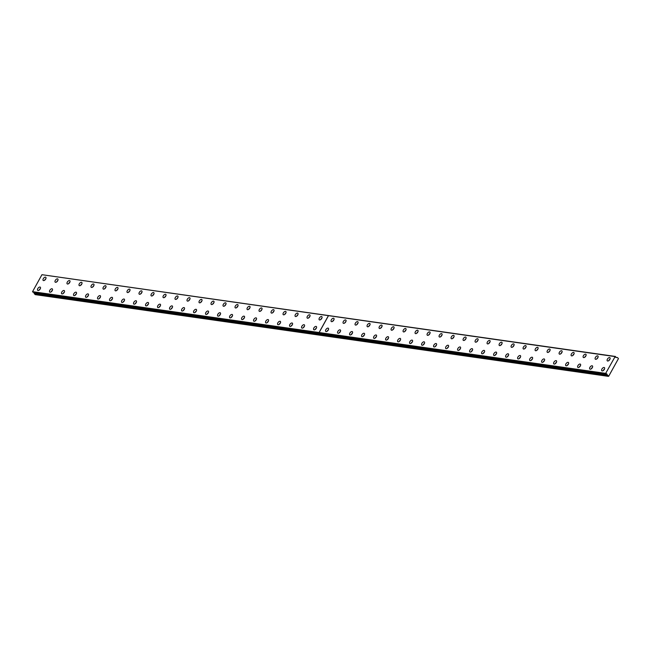 <?xml version="1.0" encoding="UTF-8"?>
<svg xmlns="http://www.w3.org/2000/svg" width="651" height="651" viewBox="0 0 651 651"><rect width="100%" height="100%" fill="white"/><g stroke="black" fill="none" stroke-linecap="round" stroke-linejoin="round"><path stroke-width="0.98" d="M606.024 373.829L32.892 292.112L32.55 291.664L41.949 274.698L615.569 356.667A0.814 0.651 98.1 0 0 616.505 357.415L617.53 357.57L618.45 358.62L608.669 376.27L606.992 374.569A0.814 0.651 98.1 0 0 606.057 373.82L32.924 292.112M607.668 361.02A2.034 1.099 -51.3 0 0 609.662 359.734A2.034 1.099 -51.3 0 0 609.889 357.708A2.034 1.099 -51.3 0 0 609.572 357.578A2.034 1.099 -51.3 0 0 607.578 358.872A2.034 1.099 -51.3 0 0 607.35 360.89A2.034 1.099 -51.3 0 0 607.668 361.02M595.665 359.311A2.034 1.099 -51.3 0 0 597.659 358.026A2.034 1.099 -51.3 0 0 597.887 355.999A2.034 1.099 -51.3 0 0 597.569 355.869A2.034 1.099 -51.3 0 0 595.575 357.155A2.034 1.099 -51.3 0 0 595.348 359.181A2.034 1.099 -51.3 0 0 595.665 359.311M583.662 357.602A2.034 1.099 -51.3 0 0 585.656 356.309A2.034 1.099 -51.3 0 0 585.892 354.29A2.034 1.099 -51.3 0 0 585.566 354.16A2.034 1.099 -51.3 0 0 583.573 355.446A2.034 1.099 -51.3 0 0 583.345 357.464A2.034 1.099 -51.3 0 0 583.662 357.602M571.659 355.885A2.034 1.099 -51.3 0 0 573.653 354.6A2.034 1.099 -51.3 0 0 573.889 352.582A2.034 1.099 -51.3 0 0 573.564 352.443A2.034 1.099 -51.3 0 0 571.57 353.737A2.034 1.099 -51.3 0 0 571.342 355.755A2.034 1.099 -51.3 0 0 571.659 355.885M559.657 354.177A2.034 1.099 -51.3 0 0 561.65 352.891A2.034 1.099 -51.3 0 0 561.886 350.865A2.034 1.099 -51.3 0 0 561.561 350.734A2.034 1.099 -51.3 0 0 559.567 352.02A2.034 1.099 -51.3 0 0 559.339 354.046A2.034 1.099 -51.3 0 0 559.657 354.177M547.654 352.468A2.034 1.099 -51.3 0 0 549.647 351.174A2.034 1.099 -51.3 0 0 549.883 349.156A2.034 1.099 -51.3 0 0 549.558 349.026A2.034 1.099 -51.3 0 0 547.564 350.311A2.034 1.099 -51.3 0 0 547.336 352.337A2.034 1.099 -51.3 0 0 547.654 352.468M535.651 350.759A2.034 1.099 -51.3 0 0 537.645 349.465A2.034 1.099 -51.3 0 0 537.881 347.447A2.034 1.099 -51.3 0 0 537.555 347.308A2.034 1.099 -51.3 0 0 535.561 348.602A2.034 1.099 -51.3 0 0 535.334 350.62A2.034 1.099 -51.3 0 0 535.651 350.759M523.648 349.042A2.034 1.099 -51.3 0 0 525.642 347.756A2.034 1.099 -51.3 0 0 525.878 345.73A2.034 1.099 -51.3 0 0 525.552 345.6A2.034 1.099 -51.3 0 0 523.559 346.885A2.034 1.099 -51.3 0 0 523.331 348.912A2.034 1.099 -51.3 0 0 523.648 349.042M511.645 347.333A2.034 1.099 -51.3 0 0 513.639 346.047A2.034 1.099 -51.3 0 0 513.875 344.021A2.034 1.099 -51.3 0 0 513.549 343.891A2.034 1.099 -51.3 0 0 511.556 345.176A2.034 1.099 -51.3 0 0 511.328 347.203A2.034 1.099 -51.3 0 0 511.645 347.333M499.642 345.624A2.034 1.099 -51.3 0 0 501.636 344.33A2.034 1.099 -51.3 0 0 501.872 342.312A2.034 1.099 -51.3 0 0 501.547 342.182A2.034 1.099 -51.3 0 0 499.553 343.468A2.034 1.099 -51.3 0 0 499.325 345.486A2.034 1.099 -51.3 0 0 499.642 345.624M487.64 343.907A2.034 1.099 -51.3 0 0 489.633 342.621A2.034 1.099 -51.3 0 0 489.869 340.603A2.034 1.099 -51.3 0 0 489.544 340.465A2.034 1.099 -51.3 0 0 487.55 341.759A2.034 1.099 -51.3 0 0 487.322 343.777A2.034 1.099 -51.3 0 0 487.64 343.907M475.637 342.198A2.034 1.099 -51.3 0 0 477.631 340.912A2.034 1.099 -51.3 0 0 477.867 338.886A2.034 1.099 -51.3 0 0 477.549 338.756A2.034 1.099 -51.3 0 0 475.547 340.042A2.034 1.099 -51.3 0 0 475.32 342.068A2.034 1.099 -51.3 0 0 475.637 342.198M463.634 340.489A2.034 1.099 -51.3 0 0 465.628 339.195A2.034 1.099 -51.3 0 0 465.864 337.177A2.034 1.099 -51.3 0 0 465.546 337.047A2.034 1.099 -51.3 0 0 463.545 338.333A2.034 1.099 -51.3 0 0 463.317 340.359A2.034 1.099 -51.3 0 0 463.634 340.489M451.631 338.78A2.034 1.099 -51.3 0 0 453.625 337.487A2.034 1.099 -51.3 0 0 453.861 335.468A2.034 1.099 -51.3 0 0 453.544 335.33A2.034 1.099 -51.3 0 0 451.542 336.624A2.034 1.099 -51.3 0 0 451.314 338.642A2.034 1.099 -51.3 0 0 451.631 338.78M439.628 337.063A2.034 1.099 -51.3 0 0 441.622 335.778A2.034 1.099 -51.3 0 0 441.858 333.751A2.034 1.099 -51.3 0 0 441.541 333.621A2.034 1.099 -51.3 0 0 439.547 334.907A2.034 1.099 -51.3 0 0 439.311 336.933A2.034 1.099 -51.3 0 0 439.628 337.063M427.626 335.355A2.034 1.099 -51.3 0 0 429.619 334.069A2.034 1.099 -51.3 0 0 429.855 332.043A2.034 1.099 -51.3 0 0 429.538 331.912A2.034 1.099 -51.3 0 0 427.544 333.198A2.034 1.099 -51.3 0 0 427.308 335.224A2.034 1.099 -51.3 0 0 427.626 335.355M415.623 333.646A2.034 1.099 -51.3 0 0 417.617 332.352A2.034 1.099 -51.3 0 0 417.852 330.334A2.034 1.099 -51.3 0 0 417.535 330.195A2.034 1.099 -51.3 0 0 415.541 331.489A2.034 1.099 -51.3 0 0 415.305 333.507A2.034 1.099 -51.3 0 0 415.623 333.646M403.62 331.929A2.034 1.099 -51.3 0 0 405.614 330.643A2.034 1.099 -51.3 0 0 405.85 328.625A2.034 1.099 -51.3 0 0 405.532 328.486A2.034 1.099 -51.3 0 0 403.539 329.78A2.034 1.099 -51.3 0 0 403.303 331.798A2.034 1.099 -51.3 0 0 403.62 331.929M326.118 331.562A2.034 1.099 -51.3 0 0 328.112 330.277A2.034 1.099 -51.3 0 0 328.348 328.25A2.034 1.099 -51.3 0 0 328.023 328.12A2.034 1.099 -51.3 0 0 326.029 329.406A2.034 1.099 -51.3 0 0 325.801 331.432A2.034 1.099 -51.3 0 0 326.118 331.562M338.121 333.279A2.034 1.099 -51.3 0 0 340.115 331.986A2.034 1.099 -51.3 0 0 340.351 329.967A2.034 1.099 -51.3 0 0 340.025 329.829A2.034 1.099 -51.3 0 0 338.032 331.123A2.034 1.099 -51.3 0 0 337.804 333.141A2.034 1.099 -51.3 0 0 338.121 333.279M350.124 334.988A2.034 1.099 -51.3 0 0 352.118 333.694A2.034 1.099 -51.3 0 0 352.346 331.676A2.034 1.099 -51.3 0 0 352.028 331.546A2.034 1.099 -51.3 0 0 350.035 332.832A2.034 1.099 -51.3 0 0 349.807 334.858A2.034 1.099 -51.3 0 0 350.124 334.988M362.127 336.697A2.034 1.099 -51.3 0 0 364.121 335.411A2.034 1.099 -51.3 0 0 364.348 333.385A2.034 1.099 -51.3 0 0 364.031 333.255A2.034 1.099 -51.3 0 0 362.037 334.541A2.034 1.099 -51.3 0 0 361.81 336.567A2.034 1.099 -51.3 0 0 362.127 336.697M374.13 338.406A2.034 1.099 -51.3 0 0 376.123 337.12A2.034 1.099 -51.3 0 0 376.351 335.102A2.034 1.099 -51.3 0 0 376.034 334.964A2.034 1.099 -51.3 0 0 374.04 336.258A2.034 1.099 -51.3 0 0 373.812 338.276A2.034 1.099 -51.3 0 0 374.13 338.406M386.133 340.123A2.034 1.099 -51.3 0 0 388.126 338.829A2.034 1.099 -51.3 0 0 388.354 336.811A2.034 1.099 -51.3 0 0 388.037 336.681A2.034 1.099 -51.3 0 0 386.043 337.967A2.034 1.099 -51.3 0 0 385.815 339.985A2.034 1.099 -51.3 0 0 386.133 340.123M398.135 341.832A2.034 1.099 -51.3 0 0 400.129 340.546A2.034 1.099 -51.3 0 0 400.357 338.52A2.034 1.099 -51.3 0 0 400.04 338.39A2.034 1.099 -51.3 0 0 398.046 339.676A2.034 1.099 -51.3 0 0 397.81 341.702A2.034 1.099 -51.3 0 0 398.135 341.832M410.138 343.541A2.034 1.099 -51.3 0 0 412.132 342.255A2.034 1.099 -51.3 0 0 412.36 340.229A2.034 1.099 -51.3 0 0 412.042 340.099A2.034 1.099 -51.3 0 0 410.049 341.393A2.034 1.099 -51.3 0 0 409.813 343.411A2.034 1.099 -51.3 0 0 410.138 343.541M422.141 345.258A2.034 1.099 -51.3 0 0 424.135 343.964A2.034 1.099 -51.3 0 0 424.362 341.946A2.034 1.099 -51.3 0 0 424.045 341.808A2.034 1.099 -51.3 0 0 422.051 343.101A2.034 1.099 -51.3 0 0 421.815 345.12A2.034 1.099 -51.3 0 0 422.141 345.258M434.144 346.967A2.034 1.099 -51.3 0 0 436.137 345.681A2.034 1.099 -51.3 0 0 436.365 343.655A2.034 1.099 -51.3 0 0 436.048 343.525A2.034 1.099 -51.3 0 0 434.054 344.81A2.034 1.099 -51.3 0 0 433.818 346.837A2.034 1.099 -51.3 0 0 434.144 346.967M446.147 348.676A2.034 1.099 -51.3 0 0 448.14 347.39A2.034 1.099 -51.3 0 0 448.368 345.364A2.034 1.099 -51.3 0 0 448.051 345.233A2.034 1.099 -51.3 0 0 446.057 346.519A2.034 1.099 -51.3 0 0 445.821 348.545A2.034 1.099 -51.3 0 0 446.147 348.676M458.149 350.384A2.034 1.099 -51.3 0 0 460.143 349.099A2.034 1.099 -51.3 0 0 460.371 347.081A2.034 1.099 -51.3 0 0 460.054 346.942A2.034 1.099 -51.3 0 0 458.06 348.236A2.034 1.099 -51.3 0 0 457.824 350.254A2.034 1.099 -51.3 0 0 458.149 350.384M470.152 352.101A2.034 1.099 -51.3 0 0 472.146 350.808A2.034 1.099 -51.3 0 0 472.374 348.79A2.034 1.099 -51.3 0 0 472.056 348.659A2.034 1.099 -51.3 0 0 470.063 349.945A2.034 1.099 -51.3 0 0 469.827 351.963A2.034 1.099 -51.3 0 0 470.152 352.101M482.155 353.81A2.034 1.099 -51.3 0 0 484.149 352.525A2.034 1.099 -51.3 0 0 484.377 350.498A2.034 1.099 -51.3 0 0 484.059 350.368A2.034 1.099 -51.3 0 0 482.065 351.654A2.034 1.099 -51.3 0 0 481.83 353.68A2.034 1.099 -51.3 0 0 482.155 353.81M494.15 355.519A2.034 1.099 -51.3 0 0 496.152 354.234A2.034 1.099 -51.3 0 0 496.379 352.207A2.034 1.099 -51.3 0 0 496.062 352.077A2.034 1.099 -51.3 0 0 494.068 353.371A2.034 1.099 -51.3 0 0 493.832 355.389A2.034 1.099 -51.3 0 0 494.15 355.519M506.152 357.236A2.034 1.099 -51.3 0 0 508.154 355.942A2.034 1.099 -51.3 0 0 508.382 353.924A2.034 1.099 -51.3 0 0 508.065 353.786A2.034 1.099 -51.3 0 0 506.071 355.08A2.034 1.099 -51.3 0 0 505.835 357.098A2.034 1.099 -51.3 0 0 506.152 357.236M518.155 358.945A2.034 1.099 -51.3 0 0 520.157 357.659A2.034 1.099 -51.3 0 0 520.385 355.633A2.034 1.099 -51.3 0 0 520.068 355.503A2.034 1.099 -51.3 0 0 518.074 356.789A2.034 1.099 -51.3 0 0 517.838 358.815A2.034 1.099 -51.3 0 0 518.155 358.945M530.158 360.654A2.034 1.099 -51.3 0 0 532.152 359.368A2.034 1.099 -51.3 0 0 532.388 357.342A2.034 1.099 -51.3 0 0 532.07 357.212A2.034 1.099 -51.3 0 0 530.077 358.498A2.034 1.099 -51.3 0 0 529.841 360.524A2.034 1.099 -51.3 0 0 530.158 360.654M542.161 362.371A2.034 1.099 -51.3 0 0 544.155 361.077A2.034 1.099 -51.3 0 0 544.391 359.059A2.034 1.099 -51.3 0 0 544.073 358.921A2.034 1.099 -51.3 0 0 542.08 360.215A2.034 1.099 -51.3 0 0 541.844 362.233A2.034 1.099 -51.3 0 0 542.161 362.371M554.164 364.08A2.034 1.099 -51.3 0 0 556.157 362.786A2.034 1.099 -51.3 0 0 556.393 360.768A2.034 1.099 -51.3 0 0 556.076 360.638A2.034 1.099 -51.3 0 0 554.082 361.923A2.034 1.099 -51.3 0 0 553.846 363.942A2.034 1.099 -51.3 0 0 554.164 364.08M566.167 365.789A2.034 1.099 -51.3 0 0 568.16 364.503A2.034 1.099 -51.3 0 0 568.396 362.477A2.034 1.099 -51.3 0 0 568.079 362.347A2.034 1.099 -51.3 0 0 566.085 363.632A2.034 1.099 -51.3 0 0 565.849 365.659A2.034 1.099 -51.3 0 0 566.167 365.789M578.169 367.498A2.034 1.099 -51.3 0 0 580.163 366.212A2.034 1.099 -51.3 0 0 580.399 364.194A2.034 1.099 -51.3 0 0 580.082 364.055A2.034 1.099 -51.3 0 0 578.088 365.349A2.034 1.099 -51.3 0 0 577.852 367.367A2.034 1.099 -51.3 0 0 578.169 367.498M391.617 330.22A2.034 1.099 -51.3 0 0 393.611 328.934A2.034 1.099 -51.3 0 0 393.847 326.908A2.034 1.099 -51.3 0 0 393.529 326.778A2.034 1.099 -51.3 0 0 391.536 328.063A2.034 1.099 -51.3 0 0 391.3 330.09A2.034 1.099 -51.3 0 0 391.617 330.22M379.614 328.511A2.034 1.099 -51.3 0 0 381.608 327.217A2.034 1.099 -51.3 0 0 381.844 325.199A2.034 1.099 -51.3 0 0 381.527 325.069A2.034 1.099 -51.3 0 0 379.533 326.354A2.034 1.099 -51.3 0 0 379.297 328.373A2.034 1.099 -51.3 0 0 379.614 328.511M367.612 326.794A2.034 1.099 -51.3 0 0 369.605 325.508A2.034 1.099 -51.3 0 0 369.841 323.49A2.034 1.099 -51.3 0 0 369.524 323.352A2.034 1.099 -51.3 0 0 367.53 324.646A2.034 1.099 -51.3 0 0 367.294 326.664A2.034 1.099 -51.3 0 0 367.612 326.794M355.609 325.085A2.034 1.099 -51.3 0 0 357.602 323.799A2.034 1.099 -51.3 0 0 357.838 321.773A2.034 1.099 -51.3 0 0 357.521 321.643A2.034 1.099 -51.3 0 0 355.527 322.929A2.034 1.099 -51.3 0 0 355.291 324.955A2.034 1.099 -51.3 0 0 355.609 325.085M343.606 323.376A2.034 1.099 -51.3 0 0 345.6 322.09A2.034 1.099 -51.3 0 0 345.836 320.064A2.034 1.099 -51.3 0 0 345.518 319.934A2.034 1.099 -51.3 0 0 343.525 321.22A2.034 1.099 -51.3 0 0 343.289 323.246A2.034 1.099 -51.3 0 0 343.606 323.376M331.603 321.667A2.034 1.099 -51.3 0 0 333.597 320.373A2.034 1.099 -51.3 0 0 333.833 318.355A2.034 1.099 -51.3 0 0 333.515 318.217A2.034 1.099 -51.3 0 0 331.522 319.511A2.034 1.099 -51.3 0 0 331.286 321.529A2.034 1.099 -51.3 0 0 331.603 321.667M590.172 369.215A2.034 1.099 -51.3 0 0 592.166 367.921A2.034 1.099 -51.3 0 0 592.402 365.903A2.034 1.099 -51.3 0 0 592.085 365.772A2.034 1.099 -51.3 0 0 590.091 367.058A2.034 1.099 -51.3 0 0 589.855 369.076A2.034 1.099 -51.3 0 0 590.172 369.215M602.175 370.924A2.034 1.099 -51.3 0 0 604.169 369.638A2.034 1.099 -51.3 0 0 604.405 367.612A2.034 1.099 -51.3 0 0 604.087 367.481A2.034 1.099 -51.3 0 0 602.094 368.767A2.034 1.099 -51.3 0 0 601.858 370.793A2.034 1.099 -51.3 0 0 602.175 370.924M98.065 299.053A2.034 1.099 -51.3 0 0 100.059 297.759A2.034 1.099 -51.3 0 0 100.295 295.741A2.034 1.099 -51.3 0 0 99.977 295.611A2.034 1.099 -51.3 0 0 97.984 296.897A2.034 1.099 -51.3 0 0 97.748 298.915A2.034 1.099 -51.3 0 0 98.065 299.053M86.062 297.336A2.034 1.099 -51.3 0 0 88.056 296.05A2.034 1.099 -51.3 0 0 88.292 294.032A2.034 1.099 -51.3 0 0 87.975 293.894A2.034 1.099 -51.3 0 0 85.981 295.188A2.034 1.099 -51.3 0 0 85.745 297.206A2.034 1.099 -51.3 0 0 86.062 297.336M74.059 295.627A2.034 1.099 -51.3 0 0 76.053 294.342A2.034 1.099 -51.3 0 0 76.289 292.315A2.034 1.099 -51.3 0 0 75.972 292.185A2.034 1.099 -51.3 0 0 73.978 293.471A2.034 1.099 -51.3 0 0 73.742 295.497A2.034 1.099 -51.3 0 0 74.059 295.627M62.057 293.918A2.034 1.099 -51.3 0 0 64.05 292.625A2.034 1.099 -51.3 0 0 64.286 290.606A2.034 1.099 -51.3 0 0 63.969 290.476A2.034 1.099 -51.3 0 0 61.975 291.762A2.034 1.099 -51.3 0 0 61.739 293.788A2.034 1.099 -51.3 0 0 62.057 293.918M50.054 292.209A2.034 1.099 -51.3 0 0 52.047 290.916A2.034 1.099 -51.3 0 0 52.283 288.898A2.034 1.099 -51.3 0 0 51.966 288.759A2.034 1.099 -51.3 0 0 49.972 290.053A2.034 1.099 -51.3 0 0 49.736 292.071A2.034 1.099 -51.3 0 0 50.054 292.209M38.051 290.492A2.034 1.099 -51.3 0 0 40.045 289.207A2.034 1.099 -51.3 0 0 40.281 287.181A2.034 1.099 -51.3 0 0 39.963 287.05A2.034 1.099 -51.3 0 0 37.97 288.336A2.034 1.099 -51.3 0 0 37.734 290.362A2.034 1.099 -51.3 0 0 38.051 290.492M110.068 300.762A2.034 1.099 -51.3 0 0 112.062 299.476A2.034 1.099 -51.3 0 0 112.297 297.45A2.034 1.099 -51.3 0 0 111.98 297.32A2.034 1.099 -51.3 0 0 109.986 298.606A2.034 1.099 -51.3 0 0 109.75 300.632A2.034 1.099 -51.3 0 0 110.068 300.762M122.071 302.471A2.034 1.099 -51.3 0 0 124.064 301.185A2.034 1.099 -51.3 0 0 124.3 299.159A2.034 1.099 -51.3 0 0 123.983 299.029A2.034 1.099 -51.3 0 0 121.989 300.314A2.034 1.099 -51.3 0 0 121.753 302.341A2.034 1.099 -51.3 0 0 122.071 302.471M134.073 304.188A2.034 1.099 -51.3 0 0 136.067 302.894A2.034 1.099 -51.3 0 0 136.303 300.876A2.034 1.099 -51.3 0 0 135.986 300.738A2.034 1.099 -51.3 0 0 133.992 302.031A2.034 1.099 -51.3 0 0 133.756 304.05A2.034 1.099 -51.3 0 0 134.073 304.188M146.076 305.897A2.034 1.099 -51.3 0 0 148.07 304.611A2.034 1.099 -51.3 0 0 148.306 302.585A2.034 1.099 -51.3 0 0 147.989 302.455A2.034 1.099 -51.3 0 0 145.995 303.74A2.034 1.099 -51.3 0 0 145.759 305.767A2.034 1.099 -51.3 0 0 146.076 305.897M158.079 307.606A2.034 1.099 -51.3 0 0 160.073 306.32A2.034 1.099 -51.3 0 0 160.309 304.294A2.034 1.099 -51.3 0 0 159.991 304.163A2.034 1.099 -51.3 0 0 157.998 305.449A2.034 1.099 -51.3 0 0 157.762 307.475A2.034 1.099 -51.3 0 0 158.079 307.606M170.082 309.315A2.034 1.099 -51.3 0 0 172.076 308.029A2.034 1.099 -51.3 0 0 172.312 306.011A2.034 1.099 -51.3 0 0 171.994 305.872A2.034 1.099 -51.3 0 0 170.001 307.166A2.034 1.099 -51.3 0 0 169.765 309.184A2.034 1.099 -51.3 0 0 170.082 309.315M182.085 311.032A2.034 1.099 -51.3 0 0 184.078 309.738A2.034 1.099 -51.3 0 0 184.314 307.72A2.034 1.099 -51.3 0 0 183.997 307.589A2.034 1.099 -51.3 0 0 182.003 308.875A2.034 1.099 -51.3 0 0 181.767 310.893A2.034 1.099 -51.3 0 0 182.085 311.032M194.088 312.74A2.034 1.099 -51.3 0 0 196.081 311.455A2.034 1.099 -51.3 0 0 196.317 309.428A2.034 1.099 -51.3 0 0 196 309.298A2.034 1.099 -51.3 0 0 194.006 310.584A2.034 1.099 -51.3 0 0 193.77 312.61A2.034 1.099 -51.3 0 0 194.088 312.74M206.09 314.449A2.034 1.099 -51.3 0 0 208.084 313.164A2.034 1.099 -51.3 0 0 208.32 311.137A2.034 1.099 -51.3 0 0 208.003 311.007A2.034 1.099 -51.3 0 0 206.001 312.301A2.034 1.099 -51.3 0 0 205.773 314.319A2.034 1.099 -51.3 0 0 206.09 314.449M218.093 316.166A2.034 1.099 -51.3 0 0 220.087 314.872A2.034 1.099 -51.3 0 0 220.323 312.854A2.034 1.099 -51.3 0 0 220.005 312.716A2.034 1.099 -51.3 0 0 218.004 314.01A2.034 1.099 -51.3 0 0 217.776 316.028A2.034 1.099 -51.3 0 0 218.093 316.166M230.096 317.875A2.034 1.099 -51.3 0 0 232.09 316.589A2.034 1.099 -51.3 0 0 232.326 314.563A2.034 1.099 -51.3 0 0 232.008 314.433A2.034 1.099 -51.3 0 0 230.006 315.719A2.034 1.099 -51.3 0 0 229.779 317.745A2.034 1.099 -51.3 0 0 230.096 317.875M242.099 319.584A2.034 1.099 -51.3 0 0 244.092 318.298A2.034 1.099 -51.3 0 0 244.328 316.272A2.034 1.099 -51.3 0 0 244.003 316.142A2.034 1.099 -51.3 0 0 242.009 317.428A2.034 1.099 -51.3 0 0 241.781 319.454A2.034 1.099 -51.3 0 0 242.099 319.584M254.102 321.301A2.034 1.099 -51.3 0 0 256.095 320.007A2.034 1.099 -51.3 0 0 256.331 317.989A2.034 1.099 -51.3 0 0 256.006 317.851A2.034 1.099 -51.3 0 0 254.012 319.145A2.034 1.099 -51.3 0 0 253.784 321.163A2.034 1.099 -51.3 0 0 254.102 321.301M266.104 323.01A2.034 1.099 -51.3 0 0 268.098 321.716A2.034 1.099 -51.3 0 0 268.334 319.698A2.034 1.099 -51.3 0 0 268.009 319.568A2.034 1.099 -51.3 0 0 266.015 320.853A2.034 1.099 -51.3 0 0 265.787 322.872A2.034 1.099 -51.3 0 0 266.104 323.01M278.107 324.719A2.034 1.099 -51.3 0 0 280.101 323.433A2.034 1.099 -51.3 0 0 280.337 321.407A2.034 1.099 -51.3 0 0 280.011 321.277A2.034 1.099 -51.3 0 0 278.018 322.562A2.034 1.099 -51.3 0 0 277.79 324.589A2.034 1.099 -51.3 0 0 278.107 324.719M290.11 326.428A2.034 1.099 -51.3 0 0 292.104 325.142A2.034 1.099 -51.3 0 0 292.34 323.124A2.034 1.099 -51.3 0 0 292.014 322.986A2.034 1.099 -51.3 0 0 290.02 324.279A2.034 1.099 -51.3 0 0 289.793 326.297A2.034 1.099 -51.3 0 0 290.11 326.428M302.113 328.145A2.034 1.099 -51.3 0 0 304.107 326.851A2.034 1.099 -51.3 0 0 304.342 324.833A2.034 1.099 -51.3 0 0 304.017 324.703A2.034 1.099 -51.3 0 0 302.023 325.988A2.034 1.099 -51.3 0 0 301.795 328.006A2.034 1.099 -51.3 0 0 302.113 328.145M314.116 329.854A2.034 1.099 -51.3 0 0 316.109 328.568A2.034 1.099 -51.3 0 0 316.345 326.542A2.034 1.099 -51.3 0 0 316.02 326.411A2.034 1.099 -51.3 0 0 314.026 327.697A2.034 1.099 -51.3 0 0 313.798 329.723A2.034 1.099 -51.3 0 0 314.116 329.854M319.6 319.95A2.034 1.099 -51.3 0 0 321.594 318.665A2.034 1.099 -51.3 0 0 321.83 316.638A2.034 1.099 -51.3 0 0 321.513 316.508A2.034 1.099 -51.3 0 0 319.519 317.802A2.034 1.099 -51.3 0 0 319.283 319.82A2.034 1.099 -51.3 0 0 319.6 319.95M307.597 318.241A2.034 1.099 -51.3 0 0 309.591 316.956A2.034 1.099 -51.3 0 0 309.827 314.929A2.034 1.099 -51.3 0 0 309.51 314.799A2.034 1.099 -51.3 0 0 307.516 316.085A2.034 1.099 -51.3 0 0 307.28 318.111A2.034 1.099 -51.3 0 0 307.597 318.241M295.595 316.532A2.034 1.099 -51.3 0 0 297.588 315.239A2.034 1.099 -51.3 0 0 297.824 313.221A2.034 1.099 -51.3 0 0 297.507 313.09A2.034 1.099 -51.3 0 0 295.513 314.376A2.034 1.099 -51.3 0 0 295.277 316.394A2.034 1.099 -51.3 0 0 295.595 316.532M283.592 314.815A2.034 1.099 -51.3 0 0 285.586 313.53A2.034 1.099 -51.3 0 0 285.822 311.512A2.034 1.099 -51.3 0 0 285.504 311.373A2.034 1.099 -51.3 0 0 283.51 312.667A2.034 1.099 -51.3 0 0 283.275 314.685A2.034 1.099 -51.3 0 0 283.592 314.815M271.589 313.107A2.034 1.099 -51.3 0 0 273.583 311.821A2.034 1.099 -51.3 0 0 273.819 309.795A2.034 1.099 -51.3 0 0 273.501 309.664A2.034 1.099 -51.3 0 0 271.508 310.95A2.034 1.099 -51.3 0 0 271.272 312.976A2.034 1.099 -51.3 0 0 271.589 313.107M259.586 311.398A2.034 1.099 -51.3 0 0 261.58 310.104A2.034 1.099 -51.3 0 0 261.816 308.086A2.034 1.099 -51.3 0 0 261.499 307.956A2.034 1.099 -51.3 0 0 259.505 309.241A2.034 1.099 -51.3 0 0 259.269 311.268A2.034 1.099 -51.3 0 0 259.586 311.398M247.583 309.689A2.034 1.099 -51.3 0 0 249.577 308.395A2.034 1.099 -51.3 0 0 249.813 306.377A2.034 1.099 -51.3 0 0 249.496 306.239A2.034 1.099 -51.3 0 0 247.502 307.532A2.034 1.099 -51.3 0 0 247.266 309.55A2.034 1.099 -51.3 0 0 247.583 309.689M235.581 307.972A2.034 1.099 -51.3 0 0 237.574 306.686A2.034 1.099 -51.3 0 0 237.81 304.66A2.034 1.099 -51.3 0 0 237.493 304.53A2.034 1.099 -51.3 0 0 235.499 305.815A2.034 1.099 -51.3 0 0 235.263 307.842A2.034 1.099 -51.3 0 0 235.581 307.972M223.578 306.263A2.034 1.099 -51.3 0 0 225.571 304.977A2.034 1.099 -51.3 0 0 225.807 302.951A2.034 1.099 -51.3 0 0 225.49 302.821A2.034 1.099 -51.3 0 0 223.496 304.107A2.034 1.099 -51.3 0 0 223.26 306.133A2.034 1.099 -51.3 0 0 223.578 306.263M211.575 304.554A2.034 1.099 -51.3 0 0 213.569 303.26A2.034 1.099 -51.3 0 0 213.805 301.242A2.034 1.099 -51.3 0 0 213.487 301.112A2.034 1.099 -51.3 0 0 211.494 302.398A2.034 1.099 -51.3 0 0 211.258 304.416A2.034 1.099 -51.3 0 0 211.575 304.554M199.572 302.837A2.034 1.099 -51.3 0 0 201.566 301.551A2.034 1.099 -51.3 0 0 201.802 299.533A2.034 1.099 -51.3 0 0 201.484 299.395A2.034 1.099 -51.3 0 0 199.491 300.689A2.034 1.099 -51.3 0 0 199.255 302.707A2.034 1.099 -51.3 0 0 199.572 302.837M187.569 301.128A2.034 1.099 -51.3 0 0 189.563 299.842A2.034 1.099 -51.3 0 0 189.799 297.816A2.034 1.099 -51.3 0 0 189.482 297.686A2.034 1.099 -51.3 0 0 187.488 298.972A2.034 1.099 -51.3 0 0 187.252 300.998A2.034 1.099 -51.3 0 0 187.569 301.128M175.567 299.419A2.034 1.099 -51.3 0 0 177.568 298.125A2.034 1.099 -51.3 0 0 177.796 296.107A2.034 1.099 -51.3 0 0 177.479 295.977A2.034 1.099 -51.3 0 0 175.485 297.263A2.034 1.099 -51.3 0 0 175.249 299.289A2.034 1.099 -51.3 0 0 175.567 299.419M163.564 297.71A2.034 1.099 -51.3 0 0 165.566 296.417A2.034 1.099 -51.3 0 0 165.793 294.398A2.034 1.099 -51.3 0 0 165.476 294.26A2.034 1.099 -51.3 0 0 163.482 295.554A2.034 1.099 -51.3 0 0 163.246 297.572A2.034 1.099 -51.3 0 0 163.564 297.71M151.561 295.993A2.034 1.099 -51.3 0 0 153.563 294.708A2.034 1.099 -51.3 0 0 153.791 292.681A2.034 1.099 -51.3 0 0 153.473 292.551A2.034 1.099 -51.3 0 0 151.48 293.837A2.034 1.099 -51.3 0 0 151.244 295.863A2.034 1.099 -51.3 0 0 151.561 295.993M139.566 294.285A2.034 1.099 -51.3 0 0 141.56 292.999A2.034 1.099 -51.3 0 0 141.788 290.973A2.034 1.099 -51.3 0 0 141.47 290.842A2.034 1.099 -51.3 0 0 139.477 292.128A2.034 1.099 -51.3 0 0 139.241 294.154A2.034 1.099 -51.3 0 0 139.566 294.285M127.563 292.576A2.034 1.099 -51.3 0 0 129.557 291.282A2.034 1.099 -51.3 0 0 129.785 289.264A2.034 1.099 -51.3 0 0 129.468 289.125A2.034 1.099 -51.3 0 0 127.474 290.419A2.034 1.099 -51.3 0 0 127.238 292.437A2.034 1.099 -51.3 0 0 127.563 292.576M115.561 290.859A2.034 1.099 -51.3 0 0 117.554 289.573A2.034 1.099 -51.3 0 0 117.782 287.555A2.034 1.099 -51.3 0 0 117.465 287.416A2.034 1.099 -51.3 0 0 115.471 288.71A2.034 1.099 -51.3 0 0 115.235 290.728A2.034 1.099 -51.3 0 0 115.561 290.859M103.558 289.15A2.034 1.099 -51.3 0 0 105.552 287.864A2.034 1.099 -51.3 0 0 105.779 285.838A2.034 1.099 -51.3 0 0 105.462 285.708A2.034 1.099 -51.3 0 0 103.468 286.993A2.034 1.099 -51.3 0 0 103.232 289.02A2.034 1.099 -51.3 0 0 103.558 289.15M91.555 287.441A2.034 1.099 -51.3 0 0 93.549 286.147A2.034 1.099 -51.3 0 0 93.777 284.129A2.034 1.099 -51.3 0 0 93.459 283.999A2.034 1.099 -51.3 0 0 91.466 285.284A2.034 1.099 -51.3 0 0 91.23 287.303A2.034 1.099 -51.3 0 0 91.555 287.441M79.552 285.724A2.034 1.099 -51.3 0 0 81.546 284.438A2.034 1.099 -51.3 0 0 81.774 282.42A2.034 1.099 -51.3 0 0 81.456 282.282A2.034 1.099 -51.3 0 0 79.463 283.576A2.034 1.099 -51.3 0 0 79.227 285.594A2.034 1.099 -51.3 0 0 79.552 285.724M67.549 284.015A2.034 1.099 -51.3 0 0 69.543 282.729A2.034 1.099 -51.3 0 0 69.771 280.703A2.034 1.099 -51.3 0 0 69.454 280.573A2.034 1.099 -51.3 0 0 67.46 281.859A2.034 1.099 -51.3 0 0 67.224 283.885A2.034 1.099 -51.3 0 0 67.549 284.015M55.547 282.306A2.034 1.099 -51.3 0 0 57.54 281.02A2.034 1.099 -51.3 0 0 57.768 278.994A2.034 1.099 -51.3 0 0 57.451 278.864A2.034 1.099 -51.3 0 0 55.457 280.15A2.034 1.099 -51.3 0 0 55.221 282.176A2.034 1.099 -51.3 0 0 55.547 282.306M43.544 280.597A2.034 1.099 -51.3 0 0 45.537 279.303A2.034 1.099 -51.3 0 0 45.765 277.285A2.034 1.099 -51.3 0 0 45.448 277.147A2.034 1.099 -51.3 0 0 43.454 278.441A2.034 1.099 -51.3 0 0 43.218 280.459A2.034 1.099 -51.3 0 0 43.544 280.597M615.252 356.366L605.674 373.373L606 373.812M606.992 374.569L33.868 292.86L35.252 294.634L321.83 335.477M607.513 375.651L320.976 334.801L321.846 335.493L608.384 376.351M33.868 292.86A0.814 0.651 98.1 0 0 33.697 292.226M605.674 373.373L319.145 332.523L328.543 315.564L615.081 356.414M617.53 357.57L616.587 357.44M34.381 293.935L320.919 334.793L321.789 335.485M41.949 274.698L328.486 315.556L319.08 332.515L32.55 291.664M604.486 369.052A2.034 1.099 -51.3 0 0 603.282 370.557M592.483 367.343A2.034 1.099 -51.3 0 0 591.279 368.84M45.847 278.726A2.034 1.099 -51.3 0 0 44.65 280.223M57.849 280.435A2.034 1.099 -51.3 0 0 56.653 281.94M69.852 282.152A2.034 1.099 -51.3 0 0 68.656 283.649M81.855 283.86A2.034 1.099 -51.3 0 0 80.659 285.358M93.858 285.569A2.034 1.099 -51.3 0 0 92.662 287.075M105.861 287.286A2.034 1.099 -51.3 0 0 104.665 288.784M117.864 288.995A2.034 1.099 -51.3 0 0 116.667 290.492M129.866 290.704A2.034 1.099 -51.3 0 0 128.67 292.201M141.869 292.413A2.034 1.099 -51.3 0 0 140.673 293.918M153.872 294.13A2.034 1.099 -51.3 0 0 152.676 295.627M165.875 295.839A2.034 1.099 -51.3 0 0 164.679 297.336M177.878 297.548A2.034 1.099 -51.3 0 0 176.681 299.053M189.88 299.265A2.034 1.099 -51.3 0 0 188.676 300.762M201.883 300.974A2.034 1.099 -51.3 0 0 200.679 302.471M213.886 302.682A2.034 1.099 -51.3 0 0 212.682 304.18M225.889 304.391A2.034 1.099 -51.3 0 0 224.685 305.897M237.892 306.108A2.034 1.099 -51.3 0 0 236.687 307.606M249.894 307.817A2.034 1.099 -51.3 0 0 248.69 309.315M261.897 309.526A2.034 1.099 -51.3 0 0 260.693 311.032M273.9 311.243A2.034 1.099 -51.3 0 0 272.696 312.74M285.903 312.952A2.034 1.099 -51.3 0 0 284.699 314.449M297.906 314.661A2.034 1.099 -51.3 0 0 296.701 316.158M309.909 316.378A2.034 1.099 -51.3 0 0 308.704 317.875M321.911 318.087A2.034 1.099 -51.3 0 0 320.707 319.584M333.914 319.796A2.034 1.099 -51.3 0 0 332.71 321.293M345.917 321.504A2.034 1.099 -51.3 0 0 344.713 323.01M357.92 323.221A2.034 1.099 -51.3 0 0 356.715 324.719M369.923 324.93A2.034 1.099 -51.3 0 0 368.718 326.428M381.925 326.639A2.034 1.099 -51.3 0 0 380.721 328.145M393.928 328.356A2.034 1.099 -51.3 0 0 392.724 329.854M580.48 365.634A2.034 1.099 -51.3 0 0 579.276 367.131M568.478 363.925A2.034 1.099 -51.3 0 0 567.273 365.423M556.475 362.208A2.034 1.099 -51.3 0 0 555.27 363.714M544.472 360.499A2.034 1.099 -51.3 0 0 543.268 361.997M532.469 358.791A2.034 1.099 -51.3 0 0 531.273 360.288M520.466 357.074A2.034 1.099 -51.3 0 0 519.27 358.579M508.464 355.365A2.034 1.099 -51.3 0 0 507.267 356.862M496.461 353.656A2.034 1.099 -51.3 0 0 495.265 355.153M484.458 351.947A2.034 1.099 -51.3 0 0 483.262 353.444M472.455 350.23A2.034 1.099 -51.3 0 0 471.259 351.735M460.452 348.521A2.034 1.099 -51.3 0 0 459.256 350.018M448.449 346.812A2.034 1.099 -51.3 0 0 447.253 348.309M436.447 345.095A2.034 1.099 -51.3 0 0 435.25 346.601M424.444 343.386A2.034 1.099 -51.3 0 0 423.248 344.884M412.441 341.677A2.034 1.099 -51.3 0 0 411.245 343.175M400.438 339.96A2.034 1.099 -51.3 0 0 399.242 341.466M388.435 338.251A2.034 1.099 -51.3 0 0 387.239 339.749M376.433 336.543A2.034 1.099 -51.3 0 0 375.236 338.04M364.43 334.834A2.034 1.099 -51.3 0 0 363.234 336.331M352.427 333.117A2.034 1.099 -51.3 0 0 351.231 334.622M340.424 331.408A2.034 1.099 -51.3 0 0 339.228 332.905M328.421 329.699A2.034 1.099 -51.3 0 0 327.225 331.196M316.427 327.982A2.034 1.099 -51.3 0 0 315.222 329.487M304.424 326.273A2.034 1.099 -51.3 0 0 303.22 327.77M292.421 324.564A2.034 1.099 -51.3 0 0 291.217 326.061M280.418 322.855A2.034 1.099 -51.3 0 0 279.214 324.353M268.415 321.138A2.034 1.099 -51.3 0 0 267.211 322.644M256.413 319.429A2.034 1.099 -51.3 0 0 255.208 320.927M244.41 317.721A2.034 1.099 -51.3 0 0 243.205 319.218M232.407 316.004A2.034 1.099 -51.3 0 0 231.203 317.509M220.404 314.295A2.034 1.099 -51.3 0 0 219.2 315.792M208.401 312.586A2.034 1.099 -51.3 0 0 207.197 314.083M405.931 330.065A2.034 1.099 -51.3 0 0 404.727 331.562M417.934 331.774A2.034 1.099 -51.3 0 0 416.73 333.271M429.937 333.483A2.034 1.099 -51.3 0 0 428.732 334.988M441.939 335.2A2.034 1.099 -51.3 0 0 440.735 336.697M453.942 336.909A2.034 1.099 -51.3 0 0 452.738 338.406M465.945 338.618A2.034 1.099 -51.3 0 0 464.741 340.123M477.948 340.335A2.034 1.099 -51.3 0 0 476.744 341.832M489.951 342.044A2.034 1.099 -51.3 0 0 488.746 343.541M501.954 343.752A2.034 1.099 -51.3 0 0 500.749 345.25M513.956 345.461A2.034 1.099 -51.3 0 0 512.752 346.967M525.959 347.178A2.034 1.099 -51.3 0 0 524.755 348.676M537.962 348.887A2.034 1.099 -51.3 0 0 536.758 350.384M549.965 350.596A2.034 1.099 -51.3 0 0 548.76 352.101M561.968 352.313A2.034 1.099 -51.3 0 0 560.763 353.81M573.962 354.022A2.034 1.099 -51.3 0 0 572.766 355.519M585.965 355.731A2.034 1.099 -51.3 0 0 584.769 357.228M196.399 310.877A2.034 1.099 -51.3 0 0 195.194 312.374M184.396 309.16A2.034 1.099 -51.3 0 0 183.191 310.665M172.393 307.451A2.034 1.099 -51.3 0 0 171.189 308.948M160.39 305.742A2.034 1.099 -51.3 0 0 159.186 307.239M148.387 304.025A2.034 1.099 -51.3 0 0 147.183 305.531M136.385 302.316A2.034 1.099 -51.3 0 0 135.18 303.814M124.382 300.607A2.034 1.099 -51.3 0 0 123.177 302.105M112.379 298.89A2.034 1.099 -51.3 0 0 111.175 300.396M597.968 357.448A2.034 1.099 -51.3 0 0 596.772 358.945M609.971 359.157A2.034 1.099 -51.3 0 0 608.775 360.654M40.362 288.629A2.034 1.099 -51.3 0 0 39.158 290.126M52.365 290.338A2.034 1.099 -51.3 0 0 51.16 291.835M64.368 292.047A2.034 1.099 -51.3 0 0 63.163 293.552M76.37 293.764A2.034 1.099 -51.3 0 0 75.166 295.261M88.373 295.473A2.034 1.099 -51.3 0 0 87.169 296.97M100.376 297.181A2.034 1.099 -51.3 0 0 99.172 298.679M605.707 373.584L32.583 291.868M34.283 293.243L607.416 374.952M615.748 357.309L616.505 357.415L615.74 357.301M33.893 292.926L607.025 374.634M616.538 357.407L615.74 357.293"/></g></svg>
